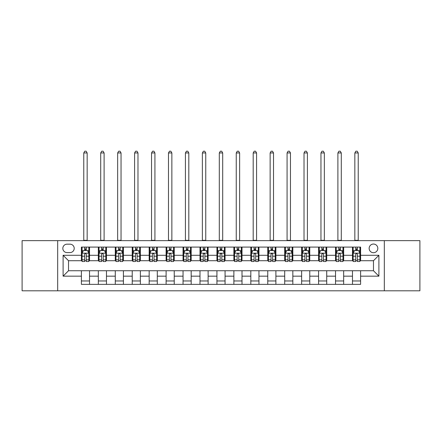 <?xml version="1.0" encoding="UTF-8"?>
<svg xmlns="http://www.w3.org/2000/svg" width="442" height="442" viewBox="0 0 442 442"><rect width="100%" height="100%" fill="white"/><g stroke="black" fill="none" stroke-linecap="round" stroke-linejoin="round"><path stroke-width="0.66" d="M373.479 244.039A4.337 4.337 0 0 0 369.142 248.376A4.337 4.337 0 0 0 373.479 252.713A4.337 4.337 0 0 0 377.816 248.376A4.337 4.337 0 0 0 373.479 244.039M384.319 290.803L419.9 290.803L419.9 240.652L384.319 240.652L384.319 290.803L57.681 290.803L57.681 240.652L22.1 240.652L22.1 290.803L57.681 290.803M67.029 252.581L70.013 252.581A4.199 4.199 0 0 0 74.212 248.376A4.199 4.199 0 0 0 70.013 244.177L67.029 244.177A4.199 4.199 0 0 0 62.83 248.376A4.199 4.199 0 0 0 67.029 252.581M384.319 240.652L57.681 240.652M81.4 276.162L63.101 276.162L63.101 255.288L81.4 255.288L81.4 260.714L68.521 260.714L68.521 270.742L81.4 270.742L81.4 284.361L360.6 284.361L360.6 270.742L373.479 270.742L373.479 260.714L360.6 260.714L360.6 255.288L378.899 255.288L378.899 276.162L360.6 276.162M360.6 255.288L360.6 247.089L81.4 247.089L81.4 255.288M352.473 247.089L352.473 260.714L353.147 260.714M355.722 260.714L357.351 260.714M359.926 260.714L360.6 260.714M352.473 260.714L342.981 260.714M335.528 247.089L335.528 260.714L336.207 260.714M338.782 260.714L340.406 260.714M335.528 260.714L326.041 260.714M318.588 247.089L318.588 260.714L319.262 260.714M321.837 260.714L323.467 260.714M318.588 260.714L309.096 260.714M301.643 247.089L301.643 260.714L302.322 260.714M304.897 260.714L306.521 260.714M301.643 260.714L292.156 260.714M284.703 247.089L284.703 260.714L285.377 260.714M287.957 260.714L289.582 260.714M284.703 260.714L275.217 260.714M267.758 247.089L267.758 260.714L268.438 260.714M271.012 260.714L272.642 260.714M267.758 260.714L258.272 260.714M250.818 247.089L250.818 260.714L251.498 260.714M254.073 260.714L255.697 260.714M250.818 260.714L241.332 260.714M233.873 247.089L233.873 260.714L234.553 260.714M237.127 260.714L238.757 260.714M233.873 260.714L224.387 260.714M216.934 247.089L216.934 260.714L217.613 260.714M220.188 260.714L221.812 260.714M216.934 260.714L207.447 260.714M199.994 247.089L199.994 260.714L200.668 260.714M203.243 260.714L204.873 260.714M199.994 260.714L190.502 260.714M183.049 247.089L183.049 260.714L183.728 260.714M186.303 260.714L187.927 260.714M183.049 260.714L173.562 260.714M166.109 247.089L166.109 260.714L166.783 260.714M169.358 260.714L170.988 260.714M166.109 260.714L156.623 260.714M149.164 247.089L149.164 260.714L149.844 260.714M152.418 260.714L154.043 260.714M149.164 260.714L139.678 260.714M132.224 247.089L132.224 260.714L132.904 260.714M135.479 260.714L137.103 260.714M132.224 260.714L122.738 260.714M115.279 247.089L115.279 260.714L115.959 260.714M118.533 260.714L120.163 260.714M115.279 260.714L105.793 260.714M98.339 247.089L98.339 260.714L99.019 260.714M101.594 260.714L103.218 260.714M98.339 260.714L88.853 260.714M81.4 260.714L82.074 260.714M84.649 260.714L86.278 260.714M81.4 270.742L89.527 270.742L89.527 284.361M360.6 270.742L89.527 270.742M89.527 247.089L89.527 260.714M81.4 250.481L82.074 250.481M84.649 250.481L86.278 250.481M88.853 250.481L89.527 250.481M81.4 280.974L89.527 280.974M98.339 270.742L98.339 284.361M106.472 247.089L106.472 260.714M98.339 250.481L99.019 250.481M101.594 250.481L103.218 250.481M105.793 250.481L106.472 250.481M106.472 270.742L106.472 284.361M98.339 280.974L106.472 280.974M115.279 270.742L115.279 284.361M123.412 270.742L123.412 284.361M115.279 280.974L123.412 280.974M123.412 247.089L123.412 260.714M115.279 250.481L115.959 250.481M118.533 250.481L120.163 250.481M122.738 250.481L123.412 250.481M132.224 270.742L132.224 284.361M140.357 270.742L140.357 284.361M132.224 280.974L140.357 280.974M140.357 247.089L140.357 260.714M132.224 250.481L132.904 250.481M135.479 250.481L137.103 250.481M139.678 250.481L140.357 250.481M149.164 270.742L149.164 284.361M157.297 270.742L157.297 284.361M149.164 280.974L157.297 280.974M157.297 247.089L157.297 260.714M149.164 250.481L149.844 250.481M152.418 250.481L154.043 250.481M156.623 250.481L157.297 250.481M166.109 270.742L166.109 284.361M174.242 270.742L174.242 284.361M166.109 280.974L174.242 280.974M174.242 247.089L174.242 260.714M166.109 250.481L166.783 250.481M169.358 250.481L170.988 250.481M173.562 250.481L174.242 250.481M183.049 270.742L183.049 284.361M191.182 270.742L191.182 284.361M183.049 280.974L191.182 280.974M191.182 247.089L191.182 260.714M183.049 250.481L183.728 250.481M186.303 250.481L187.927 250.481M190.502 250.481L191.182 250.481M199.994 270.742L199.994 284.361M208.127 270.742L208.127 284.361M199.994 280.974L208.127 280.974M208.127 247.089L208.127 260.714M199.994 250.481L200.668 250.481M203.243 250.481L204.873 250.481M207.447 250.481L208.127 250.481M216.934 270.742L216.934 284.361M225.066 270.742L225.066 284.361M216.934 280.974L225.066 280.974M225.066 247.089L225.066 260.714M216.934 250.481L217.613 250.481M220.188 250.481L221.812 250.481M224.387 250.481L225.066 250.481M233.873 270.742L233.873 284.361M242.006 270.742L242.006 284.361M233.873 280.974L242.006 280.974M242.006 247.089L242.006 260.714M233.873 250.481L234.553 250.481M237.127 250.481L238.757 250.481M241.332 250.481L242.006 250.481M250.818 270.742L250.818 284.361M258.951 270.742L258.951 284.361M250.818 280.974L258.951 280.974M258.951 247.089L258.951 260.714M250.818 250.481L251.498 250.481M254.073 250.481L255.697 250.481M258.272 250.481L258.951 250.481M267.758 270.742L267.758 284.361M275.891 270.742L275.891 284.361M267.758 280.974L275.891 280.974M275.891 247.089L275.891 260.714M267.758 250.481L268.438 250.481M271.012 250.481L272.642 250.481M275.217 250.481L275.891 250.481M284.703 270.742L284.703 284.361M292.836 270.742L292.836 284.361M284.703 280.974L292.836 280.974M292.836 247.089L292.836 260.714M284.703 250.481L285.377 250.481M287.957 250.481L289.582 250.481M292.156 250.481L292.836 250.481M301.643 270.742L301.643 284.361M309.776 270.742L309.776 284.361M301.643 280.974L309.776 280.974M309.776 247.089L309.776 260.714M301.643 250.481L302.322 250.481M304.897 250.481L306.521 250.481M309.096 250.481L309.776 250.481M318.588 270.742L318.588 284.361M326.721 270.742L326.721 284.361M318.588 280.974L326.721 280.974M326.721 247.089L326.721 260.714M318.588 250.481L319.262 250.481M321.837 250.481L323.467 250.481M326.041 250.481L326.721 250.481M335.528 270.742L335.528 284.361M343.661 270.742L343.661 284.361M335.528 280.974L343.661 280.974M343.661 247.089L343.661 260.714M335.528 250.481L336.207 250.481M338.782 250.481L340.406 250.481M342.981 250.481L343.661 250.481M352.473 270.742L352.473 284.361M352.473 280.974L360.6 280.974M352.473 250.481L353.147 250.481M355.722 250.481L357.351 250.481M359.926 250.481L360.6 250.481M68.521 260.714L63.101 255.288M68.521 270.742L63.101 276.162M378.899 255.288L373.479 260.714M378.899 276.162L373.479 270.742M86.278 248.852L84.649 248.852M88.853 259.824L86.278 259.824L86.278 261.526L88.853 261.526L88.853 253.26L87.494 250.548L83.433 250.548L82.074 253.26L82.074 261.526L84.649 261.526L84.649 259.824L82.074 259.824M82.074 253.26L82.074 247.089M88.853 253.26L88.853 247.089M84.649 250.548L84.649 247.089M86.278 247.089L86.278 250.548M86.278 259.824L86.278 254.272C85.737 253.227 85.195 253.227 84.649 254.272L84.649 259.824M83.77 240.652L83.77 152.96L87.157 152.96L86.14 151.197L84.787 151.197L83.77 152.96M87.157 240.652L87.157 152.96M103.218 248.852L101.594 248.852M105.793 259.824L103.218 259.824L103.218 261.526L105.793 261.526L105.793 253.26L104.439 250.548L100.373 250.548L99.019 253.26L99.019 261.526L101.594 261.526L101.594 259.824L99.019 259.824M99.019 253.26L99.019 247.089M105.793 253.26L105.793 247.089M101.594 250.548L101.594 247.089M103.218 247.089L103.218 250.548M103.218 259.824L103.218 254.272C102.677 253.227 102.135 253.227 101.594 254.272L101.594 259.824M100.71 240.652L100.71 152.96L104.102 152.96L103.085 151.197L101.726 151.197L100.71 152.96M104.102 240.652L104.102 152.96M120.163 248.852L118.533 248.852M122.738 259.824L120.163 259.824L120.163 261.526L122.738 261.526L122.738 253.26L121.379 250.548L117.312 250.548L115.959 253.26L115.959 261.526L118.533 261.526L118.533 259.824L115.959 259.824M115.959 253.26L115.959 247.089M122.738 253.26L122.738 247.089M118.533 250.548L118.533 247.089M120.163 247.089L120.163 250.548M120.163 259.824L120.163 254.272C119.622 253.227 119.075 253.227 118.533 254.272L118.533 259.824M117.655 240.652L117.655 152.96L121.042 152.96L120.025 151.197L118.671 151.197L117.655 152.96M121.042 240.652L121.042 152.96M137.103 248.852L135.479 248.852M139.678 259.824L137.103 259.824L137.103 261.526L139.678 261.526L139.678 253.26L138.324 250.548L134.257 250.548L132.904 253.26L132.904 261.526L135.479 261.526L135.479 259.824L132.904 259.824M132.904 253.26L132.904 247.089M139.678 253.26L139.678 247.089M135.479 250.548L135.479 247.089M137.103 247.089L137.103 250.548M137.103 259.824L137.103 254.272C136.561 253.227 136.02 253.227 135.479 254.272L135.479 259.824M134.595 240.652L134.595 152.96L137.981 152.96L136.965 151.197L135.611 151.197L134.595 152.96M137.981 240.652L137.981 152.96M154.043 248.852L152.418 248.852M156.623 259.824L154.043 259.824L154.043 261.526L156.623 261.526L156.623 253.26L155.264 250.548L151.197 250.548L149.844 253.26L149.844 261.526L152.418 261.526L152.418 259.824L149.844 259.824M149.844 253.26L149.844 247.089M156.623 253.26L156.623 247.089M152.418 250.548L152.418 247.089M154.043 247.089L154.043 250.548M154.043 259.824L154.043 254.272C153.501 253.227 152.96 253.227 152.418 254.272L152.418 259.824M151.54 240.652L151.54 152.96L154.927 152.96L153.91 151.197L152.556 151.197L151.54 152.96M154.927 240.652L154.927 152.96M170.988 248.852L169.358 248.852M173.562 259.824L170.988 259.824L170.988 261.526L173.562 261.526L173.562 253.26L172.209 250.548L168.142 250.548L166.783 253.26L166.783 261.526L169.358 261.526L169.358 259.824L166.783 259.824M166.783 253.26L166.783 247.089M173.562 253.26L173.562 247.089M169.358 250.548L169.358 247.089M170.988 247.089L170.988 250.548M170.988 259.824L170.988 254.272C170.446 253.227 169.905 253.227 169.358 254.272L169.358 259.824M168.479 240.652L168.479 152.96L171.866 152.96L170.85 151.197L169.496 151.197L168.479 152.96M171.866 240.652L171.866 152.96M187.927 248.852L186.303 248.852M190.502 259.824L187.927 259.824L187.927 261.526L190.502 261.526L190.502 253.26L189.148 250.548L185.082 250.548L183.728 253.26L183.728 261.526L186.303 261.526L186.303 259.824L183.728 259.824M183.728 253.26L183.728 247.089M190.502 253.26L190.502 247.089M186.303 250.548L186.303 247.089M187.927 247.089L187.927 250.548M187.927 259.824L187.927 254.272C187.386 253.227 186.844 253.227 186.303 254.272L186.303 259.824M185.419 240.652L185.419 152.96L188.811 152.96L187.795 151.197L186.436 151.197L185.419 152.96M188.811 240.652L188.811 152.96M204.873 248.852L203.243 248.852M207.447 259.824L204.873 259.824L204.873 261.526L207.447 261.526L207.447 253.26L206.094 250.548L202.027 250.548L200.668 253.26L200.668 261.526L203.243 261.526L203.243 259.824L200.668 259.824M200.668 253.26L200.668 247.089M207.447 253.26L207.447 247.089M203.243 250.548L203.243 247.089M204.873 247.089L204.873 250.548M204.873 259.824L204.873 254.272C204.331 253.227 203.79 253.227 203.243 254.272L203.243 259.824M202.364 240.652L202.364 152.96L205.751 152.96L204.734 151.197L203.381 151.197L202.364 152.96M205.751 240.652L205.751 152.96M221.812 248.852L220.188 248.852M224.387 259.824L221.812 259.824L221.812 261.526L224.387 261.526L224.387 253.26L223.033 250.548L218.967 250.548L217.613 253.26L217.613 261.526L220.188 261.526L220.188 259.824L217.613 259.824M217.613 253.26L217.613 247.089M224.387 253.26L224.387 247.089M220.188 250.548L220.188 247.089M221.812 247.089L221.812 250.548M221.812 259.824L221.812 254.272C221.271 253.227 220.729 253.227 220.188 254.272L220.188 259.824M219.304 240.652L219.304 152.96L222.696 152.96L221.68 151.197L220.32 151.197L219.304 152.96M222.696 240.652L222.696 152.96M238.757 248.852L237.127 248.852M241.332 259.824L238.757 259.824L238.757 261.526L241.332 261.526L241.332 253.26L239.973 250.548L235.906 250.548L234.553 253.26L234.553 261.526L237.127 261.526L237.127 259.824L234.553 259.824M234.553 253.26L234.553 247.089M241.332 253.26L241.332 247.089M237.127 250.548L237.127 247.089M238.757 247.089L238.757 250.548M238.757 259.824L238.757 254.272C238.216 253.227 237.674 253.227 237.127 254.272L237.127 259.824M236.249 240.652L236.249 152.96L239.636 152.96L238.619 151.197L237.266 151.197L236.249 152.96M239.636 240.652L239.636 152.96M255.697 248.852L254.073 248.852M258.272 259.824L255.697 259.824L255.697 261.526L258.272 261.526L258.272 253.26L256.918 250.548L252.852 250.548L251.498 253.26L251.498 261.526L254.073 261.526L254.073 259.824L251.498 259.824M251.498 253.26L251.498 247.089M258.272 253.26L258.272 247.089M254.073 250.548L254.073 247.089M255.697 247.089L255.697 250.548M255.697 259.824L255.697 254.272C255.156 253.227 254.614 253.227 254.073 254.272L254.073 259.824M253.189 240.652L253.189 152.96L256.581 152.96L255.564 151.197L254.205 151.197L253.189 152.96M256.581 240.652L256.581 152.96M272.642 248.852L271.012 248.852M275.217 259.824L272.642 259.824L272.642 261.526L275.217 261.526L275.217 253.26L273.858 250.548L269.791 250.548L268.438 253.26L268.438 261.526L271.012 261.526L271.012 259.824L268.438 259.824M268.438 253.26L268.438 247.089M275.217 253.26L275.217 247.089M271.012 250.548L271.012 247.089M272.642 247.089L272.642 250.548M272.642 259.824L272.642 254.272C272.101 253.227 271.554 253.227 271.012 254.272L271.012 259.824M270.134 240.652L270.134 152.96L273.521 152.96L272.504 151.197L271.15 151.197L270.134 152.96M273.521 240.652L273.521 152.96M289.582 248.852L287.957 248.852M292.156 259.824L289.582 259.824L289.582 261.526L292.156 261.526L292.156 253.26L290.803 250.548L286.736 250.548L285.377 253.26L285.377 261.526L287.957 261.526L287.957 259.824L285.377 259.824M285.377 253.26L285.377 247.089M292.156 253.26L292.156 247.089M287.957 250.548L287.957 247.089M289.582 247.089L289.582 250.548M289.582 259.824L289.582 254.272C289.04 253.227 288.499 253.227 287.957 254.272L287.957 259.824M287.073 240.652L287.073 152.96L290.46 152.96L289.444 151.197L288.09 151.197L287.073 152.96M290.46 240.652L290.46 152.96M306.521 248.852L304.897 248.852M309.096 259.824L306.521 259.824L306.521 261.526L309.096 261.526L309.096 253.26L307.743 250.548L303.676 250.548L302.322 253.26L302.322 261.526L304.897 261.526L304.897 259.824L302.322 259.824M302.322 253.26L302.322 247.089M309.096 253.26L309.096 247.089M304.897 250.548L304.897 247.089M306.521 247.089L306.521 250.548M306.521 259.824L306.521 254.272C305.98 253.227 305.439 253.227 304.897 254.272L304.897 259.824M304.019 240.652L304.019 152.96L307.405 152.96L306.389 151.197L305.035 151.197L304.019 152.96M307.405 240.652L307.405 152.96M323.467 248.852L321.837 248.852M326.041 259.824L323.467 259.824L323.467 261.526L326.041 261.526L326.041 253.26L324.688 250.548L320.621 250.548L319.262 253.26L319.262 261.526L321.837 261.526L321.837 259.824L319.262 259.824M319.262 253.26L319.262 247.089M326.041 253.26L326.041 247.089M321.837 250.548L321.837 247.089M323.467 247.089L323.467 250.548M323.467 259.824L323.467 254.272C322.925 253.227 322.384 253.227 321.837 254.272L321.837 259.824M320.958 240.652L320.958 152.96L324.345 152.96L323.329 151.197L321.975 151.197L320.958 152.96M324.345 240.652L324.345 152.96M340.406 248.852L338.782 248.852M342.981 259.824L340.406 259.824L340.406 261.526L342.981 261.526L342.981 253.26L341.627 250.548L337.561 250.548L336.207 253.26L336.207 261.526L338.782 261.526L338.782 259.824L336.207 259.824M336.207 253.26L336.207 247.089M342.981 253.26L342.981 247.089M338.782 250.548L338.782 247.089M340.406 247.089L340.406 250.548M340.406 259.824L340.406 254.272C339.865 253.227 339.323 253.227 338.782 254.272L338.782 259.824M337.898 240.652L337.898 152.96L341.29 152.96L340.274 151.197L338.915 151.197L337.898 152.96M341.29 240.652L341.29 152.96M357.351 248.852L355.722 248.852M359.926 259.824L357.351 259.824L357.351 261.526L359.926 261.526L359.926 253.26L358.567 250.548L354.506 250.548L353.147 253.26L353.147 261.526L355.722 261.526L355.722 259.824L353.147 259.824M353.147 253.26L353.147 247.089M359.926 253.26L359.926 247.089M355.722 250.548L355.722 247.089M357.351 247.089L357.351 250.548M357.351 259.824L357.351 254.272C356.81 253.227 356.269 253.227 355.722 254.272L355.722 259.824M354.843 240.652L354.843 152.96L358.23 152.96L357.213 151.197L355.86 151.197L354.843 152.96M358.23 240.652L358.23 152.96M98.339 276.162L89.527 276.162M98.339 255.288L89.527 255.288M115.279 255.288L106.472 255.288M115.279 276.162L106.472 276.162M132.224 255.288L123.412 255.288M132.224 276.162L123.412 276.162M149.164 255.288L140.357 255.288M149.164 276.162L140.357 276.162M166.109 255.288L157.297 255.288M166.109 276.162L157.297 276.162M183.049 255.288L174.242 255.288M183.049 276.162L174.242 276.162M199.994 255.288L191.182 255.288M199.994 276.162L191.182 276.162M216.934 255.288L208.127 255.288M216.934 276.162L208.127 276.162M233.873 255.288L225.066 255.288M233.873 276.162L225.066 276.162M250.818 255.288L242.006 255.288M250.818 276.162L242.006 276.162M267.758 255.288L258.951 255.288M267.758 276.162L258.951 276.162M284.703 255.288L275.891 255.288M284.703 276.162L275.891 276.162M301.643 255.288L292.836 255.288M301.643 276.162L292.836 276.162M318.588 255.288L309.776 255.288M318.588 276.162L309.776 276.162M335.528 255.288L326.721 255.288M335.528 276.162L326.721 276.162M352.473 255.288L343.661 255.288M352.473 276.162L343.661 276.162M88.82 253.189L82.107 253.189M82.074 250.708L83.35 250.708M87.577 250.708L88.853 250.708M84.649 256.194L82.074 256.194M88.853 256.194L86.278 256.194M86.278 249.713L84.649 249.713M83.77 240.315L87.157 240.315M105.76 253.189L99.052 253.189M99.019 250.708L100.29 250.708M104.522 250.708L105.793 250.708M101.594 256.194L99.019 256.194M105.793 256.194L103.218 256.194M103.218 249.713L101.594 249.713M100.71 240.315L104.102 240.315M122.705 253.189L115.992 253.189M115.959 250.708L117.235 250.708M121.462 250.708L122.738 250.708M118.533 256.194L115.959 256.194M122.738 256.194L120.163 256.194M120.163 249.713L118.533 249.713M117.655 240.315L121.042 240.315M139.644 253.189L132.937 253.189M132.904 250.708L134.175 250.708M138.401 250.708L139.678 250.708M135.479 256.194L132.904 256.194M139.678 256.194L137.103 256.194M137.103 249.713L135.479 249.713M134.595 240.315L137.981 240.315M156.584 253.189L149.877 253.189M149.844 250.708L151.12 250.708M155.346 250.708L156.623 250.708M152.418 256.194L149.844 256.194M156.623 256.194L154.043 256.194M154.043 249.713L152.418 249.713M151.54 240.315L154.927 240.315M173.529 253.189L166.822 253.189M166.783 250.708L168.059 250.708M172.286 250.708L173.562 250.708M169.358 256.194L166.783 256.194M173.562 256.194L170.988 256.194M170.988 249.713L169.358 249.713M168.479 240.315L171.866 240.315M190.469 253.189L183.762 253.189M183.728 250.708L184.999 250.708M189.231 250.708L190.502 250.708M186.303 256.194L183.728 256.194M190.502 256.194L187.927 256.194M187.927 249.713L186.303 249.713M185.419 240.315L188.811 240.315M207.414 253.189L200.701 253.189M200.668 250.708L201.944 250.708M206.171 250.708L207.447 250.708M203.243 256.194L200.668 256.194M207.447 256.194L204.873 256.194M204.873 249.713L203.243 249.713M202.364 240.315L205.751 240.315M224.354 253.189L217.646 253.189M217.613 250.708L218.884 250.708M223.116 250.708L224.387 250.708M220.188 256.194L217.613 256.194M224.387 256.194L221.812 256.194M221.812 249.713L220.188 249.713M219.304 240.315L222.696 240.315M241.299 253.189L234.586 253.189M234.553 250.708L235.829 250.708M240.056 250.708L241.332 250.708M237.127 256.194L234.553 256.194M241.332 256.194L238.757 256.194M238.757 249.713L237.127 249.713M236.249 240.315L239.636 240.315M258.238 253.189L251.531 253.189M251.498 250.708L252.769 250.708M257.001 250.708L258.272 250.708M254.073 256.194L251.498 256.194M258.272 256.194L255.697 256.194M255.697 249.713L254.073 249.713M253.189 240.315L256.581 240.315M275.178 253.189L268.471 253.189M268.438 250.708L269.714 250.708M273.941 250.708L275.217 250.708M271.012 256.194L268.438 256.194M275.217 256.194L272.642 256.194M272.642 249.713L271.012 249.713M270.134 240.315L273.521 240.315M292.123 253.189L285.416 253.189M285.377 250.708L286.654 250.708M290.88 250.708L292.156 250.708M287.957 256.194L285.377 256.194M292.156 256.194L289.582 256.194M289.582 249.713L287.957 249.713M287.073 240.315L290.46 240.315M309.063 253.189L302.356 253.189M302.322 250.708L303.599 250.708M307.825 250.708L309.096 250.708M304.897 256.194L302.322 256.194M309.096 256.194L306.521 256.194M306.521 249.713L304.897 249.713M304.019 240.315L307.405 240.315M326.008 253.189L319.295 253.189M319.262 250.708L320.538 250.708M324.765 250.708L326.041 250.708M321.837 256.194L319.262 256.194M326.041 256.194L323.467 256.194M323.467 249.713L321.837 249.713M320.958 240.315L324.345 240.315M342.948 253.189L336.24 253.189M336.207 250.708L337.478 250.708M341.71 250.708L342.981 250.708M338.782 256.194L336.207 256.194M342.981 256.194L340.406 256.194M340.406 249.713L338.782 249.713M337.898 240.315L341.29 240.315M359.893 253.189L353.18 253.189M353.147 250.708L354.423 250.708M358.65 250.708L359.926 250.708M355.722 256.194L353.147 256.194M359.926 256.194L357.351 256.194M357.351 249.713L355.722 249.713M354.843 240.315L358.23 240.315"/></g></svg>
